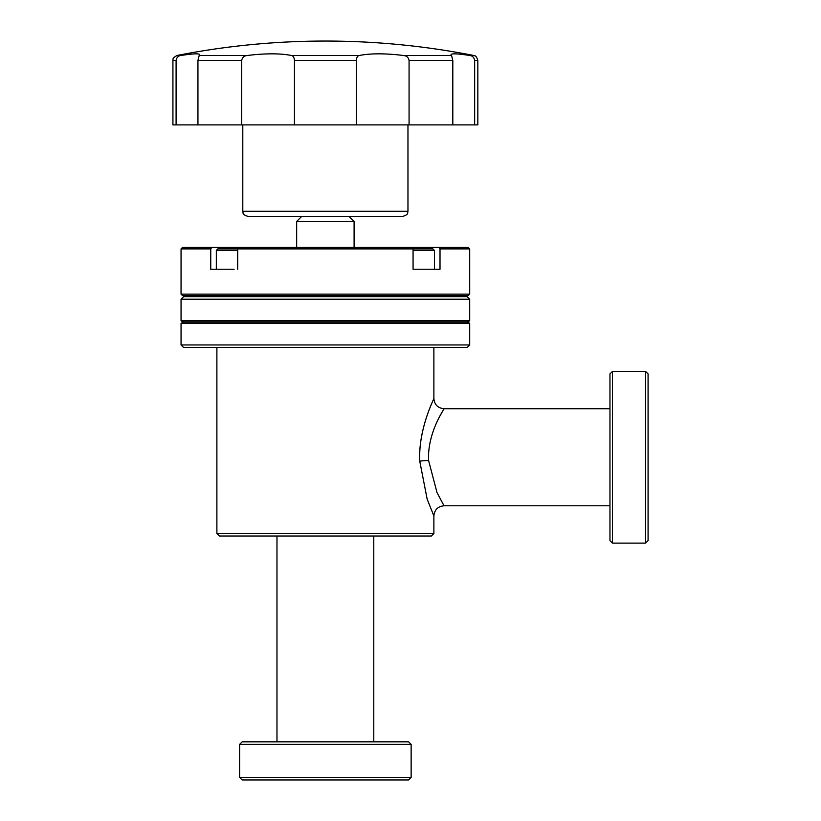 <?xml version="1.0" encoding="UTF-8"?>
<svg xmlns="http://www.w3.org/2000/svg" width="821" height="821" viewBox="0 0 821 821"><rect width="100%" height="100%" fill="white"/><g stroke="black" fill="none" stroke-linecap="round" stroke-linejoin="round"><path stroke-width="1.23" d="M237.7 250.426L216.323 250.426L217.842 248.896L413.066 248.896L411.978 247.378L182.58 247.378L181.051 248.896L210.751 248.896L211.839 247.378M210.751 248.896L210.751 269.226L234.108 269.226M416.647 269.226L413.066 269.226L413.066 248.896L432.913 248.896L434.442 250.426L413.066 250.426M413.066 269.226L440.015 269.226L440.015 248.896L469.704 248.896L469.704 294.123L181.051 294.123L181.051 248.896M439.84 416.185L443.689 409.31M428.572 454.116C429.886 428.316 445.115 407.821 444.028 408.745C443.987 409.546 428.531 431.087 428.511 457.256L428.583 460.489L437.008 492.59L444.038 505.787L609.962 505.787M276.975 741.835L276.975 536.021L219.423 536.021L216.888 533.486L433.878 533.486L433.878 515.947L427.177 499.209L419.747 461.166C418.166 431.015 432.8 401.13 433.806 398.708C435.304 396.174 420.537 423.646 419.736 453.459M432.646 401.325L432.195 402.362M431.569 403.85L429.465 409.053M427.864 413.353L426.787 416.463M425.627 420.044L424.088 425.319M422.281 432.821L421.091 439.307M612.507 371.369L609.962 373.914L609.962 540.598L612.507 543.133L645.532 543.133L645.532 371.369L612.507 371.369L612.507 543.133M645.532 371.369L648.077 373.914L648.077 540.598L645.532 543.133M411.136 777.405L239.619 777.405L242.164 779.95L408.591 779.95L411.136 777.405L411.136 744.38L239.619 744.38L242.164 741.835L408.591 741.835L411.136 744.38M294.452 60.467C294.205 57.429 293.169 55.766 291.332 55.479C282.024 53.601 269.709 53.344 254.397 54.689L247.357 55.479C244.165 55.766 242.277 57.429 241.692 60.467L241.692 124.905L294.452 124.905L294.452 60.467L356.314 60.467L356.314 124.905L409.074 124.905L409.074 60.467C408.489 57.429 406.6 55.766 403.409 55.479L396.358 54.689C381.077 53.344 368.762 53.601 359.424 55.479C357.597 55.766 356.56 57.429 356.314 60.467M181.051 294.123L182.58 295.652L468.175 295.652L469.704 294.123M181.051 299.213L183.596 296.668L467.159 296.668L469.704 299.213L181.051 299.213L181.051 320.806L469.704 320.806L469.704 299.213M181.051 344.943L469.704 344.943L467.159 347.488L183.596 347.488L181.051 344.943L181.051 323.351L183.257 322.078L467.508 322.078L469.704 320.806M181.051 323.351L469.704 323.351L467.508 322.078M219.423 536.021L431.333 536.021L433.878 533.486M296.668 221.454L301.748 216.375L402.875 216.375L349.007 216.375L354.097 221.454L296.668 221.454L296.668 247.378M407.965 124.905L407.965 211.295L242.8 211.295C243.529 212.721 241.436 214.363 247.88 216.375L349.007 216.375M241.692 124.905L172.923 124.905L172.923 60.467C173.57 59.738 171.168 58.784 177.028 55.479A769.903 769.903 0 0 1 473.738 55.479C474.364 56.239 475.8 54.165 477.832 60.467L474.661 60.467C474.086 57.429 472.455 55.766 469.776 55.479C455.522 53.303 449.446 53.303 451.56 55.479L452.812 60.467L452.812 124.905L477.832 124.905L477.832 60.467M451.334 54.258L452.504 53.94M454.495 53.837L457.276 53.94M294.452 124.905L356.314 124.905M469.704 248.896L468.175 247.378L411.978 247.378M238.788 247.378L237.7 248.896L237.7 269.226M409.074 124.905L452.812 124.905M474.661 124.905L474.661 60.467M197.943 124.905L197.943 60.467L199.205 55.479C201.34 53.303 195.265 53.303 180.989 55.479C178.311 55.766 176.679 57.429 176.094 60.467L176.094 124.905M199.749 54.73L199.205 55.479L247.357 55.479M403.409 55.479L451.56 55.479L451.006 54.699M438.927 247.378L440.015 248.896M419.747 461.166A10.16 0.677 177.8 0 1 428.583 460.489M291.332 55.479L359.424 55.479M172.923 60.467L176.094 60.467M197.943 60.467L241.692 60.467M409.074 60.467L452.812 60.467M469.776 55.479L473.738 55.479M177.028 55.479L180.989 55.479M220.633 248.896L220.633 247.378M430.132 248.896L430.132 247.378M434.442 250.426L434.442 269.226M609.962 408.725L444.038 408.725C437.87 408.119 434.483 404.722 433.878 398.554L433.878 347.488M373.781 741.835L373.781 536.021M439.974 296.668L440.99 295.652M469.704 344.943L469.704 323.351M407.965 211.295C407.226 212.721 409.32 214.363 402.875 216.375M354.097 247.378L354.097 221.454M242.8 211.295L242.8 124.905M216.888 533.486L216.888 347.488M183.257 322.078L181.051 320.806M210.781 296.668L209.766 295.652M239.619 777.405L239.619 744.38M444.038 505.787C437.87 506.393 434.483 509.779 433.878 515.947M216.323 250.426L216.323 269.226"/></g></svg>
